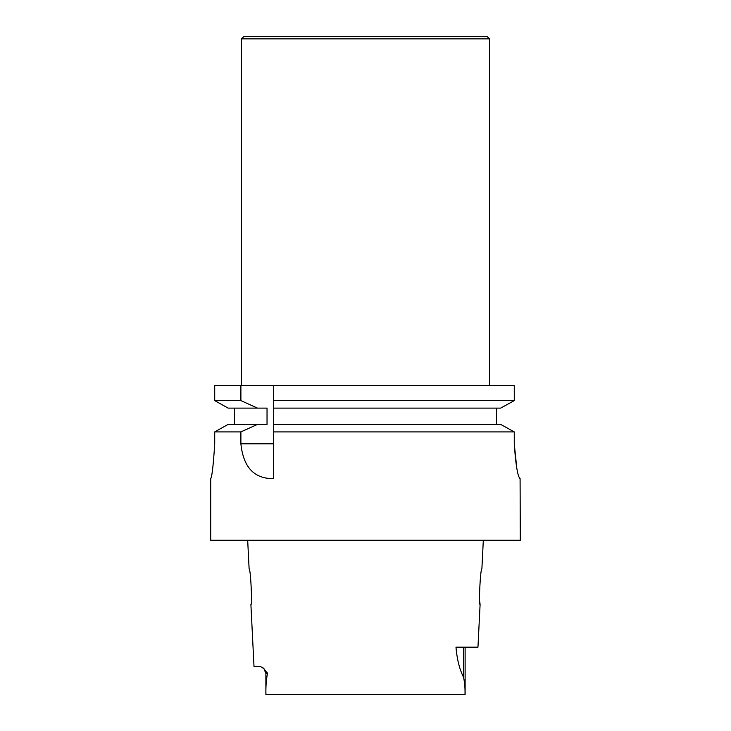 <?xml version="1.0" encoding="UTF-8"?>
<svg xmlns="http://www.w3.org/2000/svg" width="731" height="731" viewBox="0 0 731 731"><rect width="100%" height="100%" fill="white"/><g stroke="black" fill="none" stroke-linecap="round" stroke-linejoin="round"><path stroke-width="1.1" d="M516.799 468.288L514.268 443.9M520.088 478.641L520.289 540.246L210.711 540.246L210.711 478.641C212.036 476.539 213.37 464.907 214.713 443.735L214.713 431.911L228.127 424.391L214.713 431.911L240.892 431.911L240.892 443.818C243.332 467.301 254.26 478.906 273.677 478.622L273.677 431.911L514.268 431.911L514.268 443.763C515.748 464.989 517.694 476.612 520.088 478.641M210.711 478.641L210.711 478.641C212.036 476.585 213.37 464.943 214.713 443.735M228.127 408.117L214.713 400.597L214.713 385.648L214.713 400.597L228.127 408.117L267.034 408.117L267.034 424.391L228.127 424.391M214.713 400.597L240.892 400.597L240.892 385.648L514.268 385.648L514.268 400.597L500.662 408.117L514.268 400.597L273.677 400.597L273.677 408.117L500.662 408.117M496.459 424.007L496.459 408.51M234.541 424.391L234.541 408.117M240.892 400.597L257.504 408.117M240.892 385.648L214.713 385.648M500.662 424.391L514.268 431.911L500.662 424.391L273.677 424.391L273.677 408.117M496.459 408.117L496.459 424.391M273.677 400.597L273.677 385.648M257.504 424.391L240.892 431.911M273.677 424.391L273.677 431.911M483.319 540.246L481.884 568.919C480.45 567.786 478.522 605.615 480.093 604.555L480.066 604.299M479.984 603.459L479.856 602.033M264.001 668.764L260.528 666.553L254.013 666.553L250.907 604.555C252.478 605.615 250.55 567.786 249.116 568.91L247.681 540.246M251.455 596.999L251.345 599.283M265.938 694.45C265.728 686.939 266.23 679.958 267.445 673.525L263.955 668.71L265.883 673.525L265.883 694.45L465.117 694.45L465.117 647.182M465.007 694.45C465.172 688.145 464.678 682.407 463.527 677.244C459.534 669.294 457.021 659.271 455.98 647.182L477.955 647.182L480.093 604.555M263.37 668.125L262.018 667.056M241.513 38.871L489.487 38.871L487.157 36.55L243.843 36.55L241.513 38.871L241.513 385.648M489.487 38.871L489.487 385.648M240.892 443.818L273.677 443.818M265.883 673.525L267.445 673.525A6.972 6.213 -90 0 0 267.445 672.849M463.527 647.182L463.527 677.244"/></g></svg>

